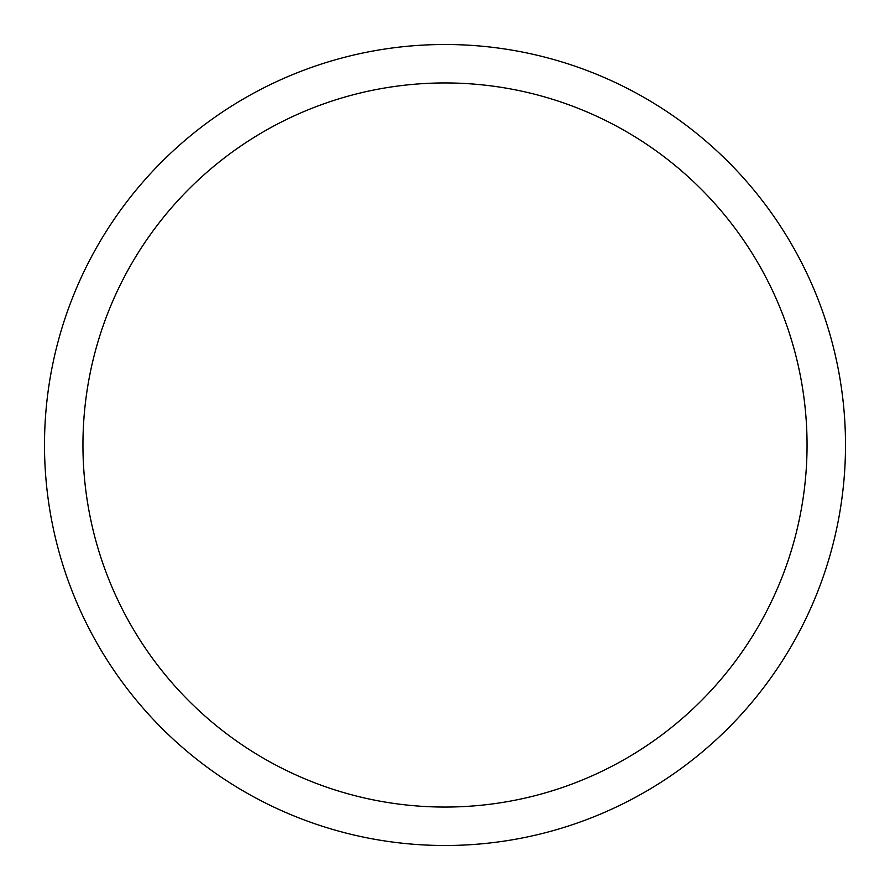 <?xml version="1.0" encoding="UTF-8"?>
<svg xmlns="http://www.w3.org/2000/svg" width="890" height="890" viewBox="0 0 890 890"><rect width="100%" height="100%" fill="white"/><g stroke="black" fill="none" stroke-linecap="round" stroke-linejoin="round"><path stroke-width="1.33" d="M445 44.5A400.5 400.5 0 0 1 845.5 445A400.5 400.5 0 0 1 445 845.5A400.5 400.5 0 0 1 44.5 445A400.5 400.5 0 0 1 445 44.5M445 82.948A362.052 362.052 0 0 1 807.052 445A362.052 362.052 0 0 1 445 807.052A362.052 362.052 0 0 1 82.948 445A362.052 362.052 0 0 1 445 82.948"/></g></svg>
